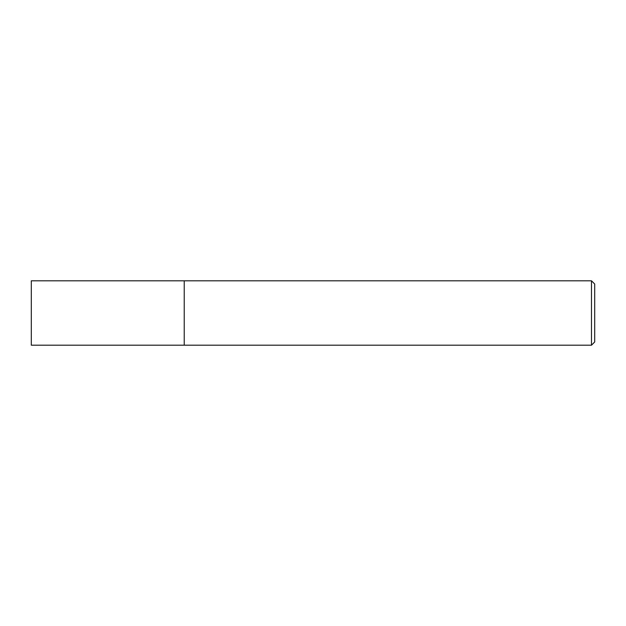 <?xml version="1.0" encoding="UTF-8"?>
<svg xmlns="http://www.w3.org/2000/svg" width="626" height="626" viewBox="0 0 626 626"><rect width="100%" height="100%" fill="white"/><g stroke="black" fill="none" stroke-linecap="round" stroke-linejoin="round"><path stroke-width="0.94" d="M184.224 345.192L31.3 345.192L31.3 280.808L591.484 280.808L594.7 284.024L594.7 341.976L591.484 345.192L184.224 345.192L184.224 280.808M591.484 345.192L591.484 280.808"/></g></svg>
